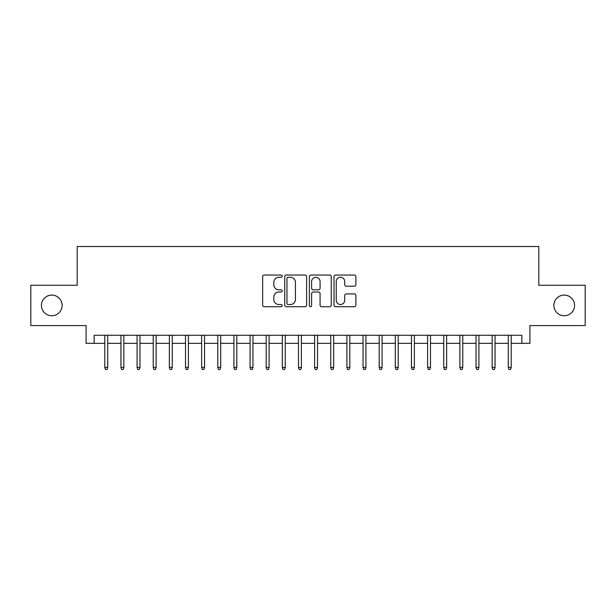 <?xml version="1.0" encoding="UTF-8"?>
<svg xmlns="http://www.w3.org/2000/svg" width="616" height="616" viewBox="0 0 616 616"><rect width="100%" height="100%" fill="white"/><g stroke="black" fill="none" stroke-linecap="round" stroke-linejoin="round"><path stroke-width="0.92" d="M282.174 276.161A1.109 1.109 0 0 0 281.065 275.052L264.233 275.052A1.586 1.586 0 0 0 262.655 276.63L262.655 305.151A1.586 1.586 0 0 0 264.233 306.737L281.065 306.737A1.109 1.109 0 0 0 282.174 305.628A1.109 1.109 0 0 0 281.065 304.52L278.886 304.52A5.067 5.067 0 0 1 273.82 299.445L273.82 297.074A5.067 5.067 0 0 1 278.886 291.999L281.065 291.999A1.109 1.109 0 0 0 282.174 290.891A1.109 1.109 0 0 0 281.065 289.782L278.886 289.782A5.067 5.067 0 0 1 273.82 284.715L273.82 282.336A5.067 5.067 0 0 1 278.886 277.269L281.065 277.269A1.109 1.109 0 0 0 282.174 276.161M553.892 305.421A10.326 10.326 0 0 0 564.217 315.746A10.326 10.326 0 0 0 574.551 305.421A10.326 10.326 0 0 0 564.217 295.087A10.326 10.326 0 0 0 553.892 305.421M41.449 305.421A10.326 10.326 0 0 0 51.782 315.746A10.326 10.326 0 0 0 62.108 305.421A10.326 10.326 0 0 0 51.782 295.087A10.326 10.326 0 0 0 41.449 305.421M354.3 286.217A1.586 1.586 0 0 0 355.886 284.63L355.886 276.63A1.586 1.586 0 0 0 354.3 275.052L335.605 275.052A1.586 1.586 0 0 0 334.018 276.63L334.018 305.151A1.586 1.586 0 0 0 335.605 306.737L354.3 306.737A1.586 1.586 0 0 0 355.886 305.151L355.886 295.488A1.586 1.586 0 0 0 354.3 293.901L346.3 293.901A1.586 1.586 0 0 0 344.714 295.488L344.714 300.277A4.235 4.235 0 0 1 340.479 304.52A4.235 4.235 0 0 1 336.236 300.277L336.236 281.504A4.235 4.235 0 0 1 340.479 277.269A4.235 4.235 0 0 1 344.714 281.504L344.714 284.63A1.586 1.586 0 0 0 346.3 286.217L354.3 286.217M94.148 343.343L94.148 335.273L521.852 335.273L521.852 343.343L529.922 343.343L529.922 325.595L585.2 325.595L585.2 285.247L538.8 285.247L538.8 246.508L77.2 246.508L77.2 285.247L30.8 285.247L30.8 325.595L86.078 325.595L86.078 343.343L104.797 343.343M306.614 276.63A1.586 1.586 0 0 0 305.028 275.052L286.332 275.052A1.586 1.586 0 0 0 284.754 276.63L284.754 305.151A1.586 1.586 0 0 0 286.332 306.737L305.028 306.737A1.586 1.586 0 0 0 306.614 305.151L306.614 276.63M310.972 275.052L329.668 275.052A1.586 1.586 0 0 1 331.246 276.63L331.246 305.151A1.586 1.586 0 0 1 329.668 306.737L321.668 306.737A1.586 1.586 0 0 1 320.081 305.151L320.081 293.586A1.586 1.586 0 0 0 318.495 291.999L313.19 291.999A1.586 1.586 0 0 0 311.604 293.586L311.604 305.628A1.109 1.109 0 0 1 310.495 306.737A1.109 1.109 0 0 1 309.386 305.628L309.386 276.63A1.586 1.586 0 0 1 310.972 275.052M107.708 343.343L120.944 343.343M123.847 343.343L137.083 343.343M139.986 343.343L153.222 343.343M156.125 343.343L169.362 343.343M172.264 343.343L185.501 343.343M188.404 343.343L201.64 343.343M204.543 343.343L217.779 343.343M220.682 343.343L233.918 343.343M236.821 343.343L250.058 343.343M252.96 343.343L266.197 343.343M269.1 343.343L282.336 343.343M285.247 343.343L298.475 343.343M301.386 343.343L314.614 343.343M317.525 343.343L330.754 343.343M333.664 343.343L346.9 343.343M349.803 343.343L363.04 343.343M365.942 343.343L379.179 343.343M382.082 343.343L395.318 343.343M398.221 343.343L411.457 343.343M414.36 343.343L427.596 343.343M430.499 343.343L443.736 343.343M446.638 343.343L459.875 343.343M462.778 343.343L476.014 343.343M478.917 343.343L492.153 343.343M495.056 343.343L508.292 343.343M511.203 343.343L521.852 343.343M288.08 277.269A1.109 1.109 0 0 0 286.971 278.378L286.971 303.411A1.109 1.109 0 0 0 288.08 304.52L290.375 304.52A5.067 5.067 0 0 0 295.441 299.445L295.441 282.336A5.067 5.067 0 0 0 290.375 277.269L288.08 277.269M320.081 281.581A4.235 4.235 0 0 0 315.839 277.346A4.235 4.235 0 0 0 311.604 281.581L311.604 288.196A1.586 1.586 0 0 0 313.19 289.782L318.495 289.782A1.586 1.586 0 0 0 320.081 288.196L320.081 281.581M104.797 367.398L105.444 369.492L107.061 369.492L107.708 367.398L104.797 367.398L104.797 335.273M107.708 367.398L107.708 335.273M120.944 367.398L121.583 369.492L123.2 369.492L123.847 367.398L120.944 367.398L120.944 335.273M123.847 367.398L123.847 335.273M137.083 367.398L137.722 369.492L139.339 369.492L139.986 367.398L137.083 367.398L137.083 335.273M139.986 367.398L139.986 335.273M153.222 367.398L153.869 369.492L155.478 369.492L156.125 367.398L153.222 367.398L153.222 335.273M156.125 367.398L156.125 335.273M169.362 367.398L170.008 369.492L171.618 369.492L172.264 367.398L169.362 367.398L169.362 335.273M172.264 367.398L172.264 335.273M185.501 367.398L186.148 369.492L187.757 369.492L188.404 367.398L185.501 367.398L185.501 335.273M188.404 367.398L188.404 335.273M201.64 367.398L202.287 369.492L203.896 369.492L204.543 367.398L201.64 367.398L201.64 335.273M204.543 367.398L204.543 335.273M217.779 367.398L218.426 369.492L220.035 369.492L220.682 367.398L217.779 367.398L217.779 335.273M220.682 367.398L220.682 335.273M233.918 367.398L234.565 369.492L236.174 369.492L236.821 367.398L233.918 367.398L233.918 335.273M236.821 367.398L236.821 335.273M250.058 367.398L250.704 369.492L252.321 369.492L252.96 367.398L250.058 367.398L250.058 335.273M252.96 367.398L252.96 335.273M266.197 367.398L266.844 369.492L268.46 369.492L269.1 367.398L266.197 367.398L266.197 335.273M269.1 367.398L269.1 335.273M282.336 367.398L282.983 369.492L284.6 369.492L285.247 367.398L282.336 367.398L282.336 335.273M285.247 367.398L285.247 335.273M298.475 367.398L299.122 369.492L300.739 369.492L301.386 367.398L298.475 367.398L298.475 335.273M301.386 367.398L301.386 335.273M314.614 367.398L315.261 369.492L316.878 369.492L317.525 367.398L314.614 367.398L314.614 335.273M317.525 367.398L317.525 335.273M330.754 367.398L331.4 369.492L333.017 369.492L333.664 367.398L330.754 367.398L330.754 335.273M333.664 367.398L333.664 335.273M346.9 367.398L347.54 369.492L349.156 369.492L349.803 367.398L346.9 367.398L346.9 335.273M349.803 367.398L349.803 335.273M363.04 367.398L363.679 369.492L365.296 369.492L365.942 367.398L363.04 367.398L363.04 335.273M365.942 367.398L365.942 335.273M379.179 367.398L379.826 369.492L381.435 369.492L382.082 367.398L379.179 367.398L379.179 335.273M382.082 367.398L382.082 335.273M395.318 367.398L395.965 369.492L397.574 369.492L398.221 367.398L395.318 367.398L395.318 335.273M398.221 367.398L398.221 335.273M411.457 367.398L412.104 369.492L413.713 369.492L414.36 367.398L411.457 367.398L411.457 335.273M414.36 367.398L414.36 335.273M427.596 367.398L428.243 369.492L429.853 369.492L430.499 367.398L427.596 367.398L427.596 335.273M430.499 367.398L430.499 335.273M443.736 367.398L444.382 369.492L445.992 369.492L446.638 367.398L443.736 367.398L443.736 335.273M446.638 367.398L446.638 335.273M459.875 367.398L460.522 369.492L462.131 369.492L462.778 367.398L459.875 367.398L459.875 335.273M462.778 367.398L462.778 335.273M476.014 367.398L476.661 369.492L478.278 369.492L478.917 367.398L476.014 367.398L476.014 335.273M478.917 367.398L478.917 335.273M492.153 367.398L492.8 369.492L494.417 369.492L495.056 367.398L492.153 367.398L492.153 335.273M495.056 367.398L495.056 335.273M508.292 367.398L508.939 369.492L510.556 369.492L511.203 367.398L508.292 367.398L508.292 335.273M511.203 367.398L511.203 335.273"/></g></svg>
